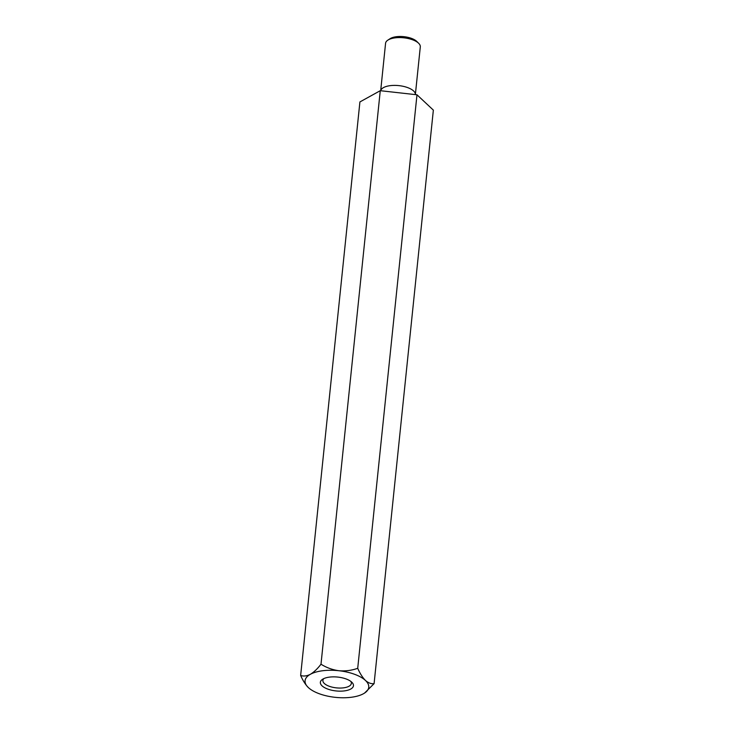<?xml version="1.0" encoding="UTF-8"?>
<svg xmlns="http://www.w3.org/2000/svg" width="734" height="734" viewBox="0 0 734 734"><rect width="100%" height="100%" fill="white"/><g stroke="black" fill="none" stroke-linecap="round" stroke-linejoin="round"><path stroke-width="1.1" d="M380.267 90.695L416.985 94.787L357.715 668.298C351.714 670.454 345.439 671.261 338.897 670.729A32.002 13.423 5.9 0 1 365.44 680.436A32.002 13.423 5.9 0 1 364.504 693.098A32.002 13.423 5.9 0 1 363.449 693.731A32.002 13.423 5.9 0 1 334.915 697.3A32.002 13.423 5.9 0 1 308.372 687.584C305.5 684.703 302.922 680.657 300.646 675.445L359.908 101.934L380.267 90.695L320.997 664.206C317.538 668.747 313.996 672.115 310.363 674.298C306.803 676.106 303.564 676.482 300.646 675.445M416.985 94.787L433.354 110.128L374.092 683.638C371.239 684.033 368.358 682.969 365.44 680.436C362.568 677.555 359.999 673.509 357.715 668.298M364.605 693.034L374.092 683.638M308.372 687.584A32.002 13.423 5.9 0 1 308.032 687.263A32.002 13.423 5.9 0 1 310.363 674.298A32.002 13.423 5.9 0 1 338.897 670.729C332.465 669.839 326.502 667.665 320.997 664.206M329.538 677.106A16.634 6.982 5.9 0 1 351.916 682.317A16.634 6.982 5.9 0 1 336.19 690.951A16.634 6.982 5.9 0 1 322.556 679.289A16.634 6.982 5.9 0 1 329.538 677.106M390.259 85.649A17.46 7.322 -174.1 0 0 380.689 90.741L385.57 43.288A17.46 7.322 5.9 0 1 387.882 40.122A17.46 7.322 5.9 0 1 395.195 37.838A17.46 7.322 5.9 0 1 418.683 43.306A17.46 7.322 5.9 0 1 420.298 46.875L415.361 94.613A17.46 7.322 -174.1 0 0 390.259 85.649M387.882 40.122L390.103 38.682A15.13 6.349 5.9 0 1 396.452 36.7A15.13 6.349 5.9 0 1 416.793 41.443L418.683 43.306M323.85 678.583A14.313 6 -174.1 0 0 322.887 680.436A14.313 6 -174.1 0 0 343.457 687.85A14.313 6 -174.1 0 0 351.357 683.382A14.313 6 -174.1 0 0 350.788 681.372"/></g></svg>
